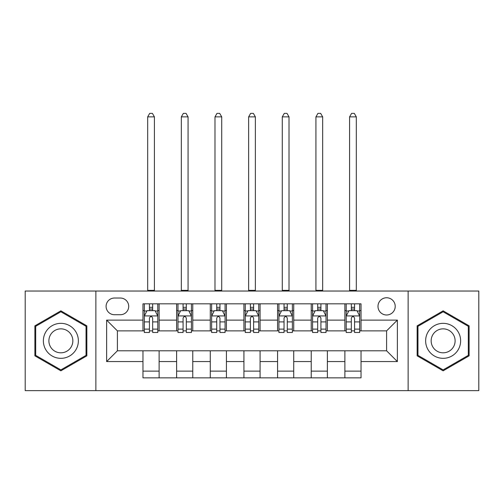 <?xml version="1.0" encoding="UTF-8"?>
<svg xmlns="http://www.w3.org/2000/svg" width="504" height="504" viewBox="0 0 504 504"><rect width="100%" height="100%" fill="white"/><g stroke="black" fill="none" stroke-linecap="round" stroke-linejoin="round"><path stroke-width="0.76" d="M386.599 297.763A8.612 8.612 0 0 0 377.987 306.375A8.612 8.612 0 0 0 386.599 314.994A8.612 8.612 0 0 0 395.212 306.375A8.612 8.612 0 0 0 386.599 297.763M408.133 390.638L478.8 390.638L478.8 291.035L408.133 291.035L408.133 390.638L95.867 390.638L95.867 291.035L25.2 291.035L25.2 390.638L95.867 390.638M114.44 314.723L120.362 314.723A8.348 8.348 0 0 0 128.709 306.375A8.348 8.348 0 0 0 120.362 298.034L114.44 298.034A8.348 8.348 0 0 0 106.092 306.375A8.348 8.348 0 0 0 114.44 314.723M408.133 291.035L95.867 291.035M142.972 361.563L106.634 361.563L106.634 320.109L142.972 320.109L142.972 330.876L117.4 330.876L117.4 350.797L142.972 350.797L142.972 377.849L361.028 377.849L361.028 350.797L386.599 350.797L386.599 330.876L361.028 330.876L361.028 320.109L397.366 320.109L397.366 361.563L361.028 361.563M361.028 320.109L361.028 303.824L142.972 303.824L142.972 320.109M344.875 303.824L344.875 330.876L346.216 330.876M351.332 330.876L354.564 330.876M359.68 330.876L361.028 330.876M344.875 330.876L326.031 330.876M311.226 303.824L311.226 330.876L312.568 330.876M317.684 330.876L320.916 330.876M311.226 330.876L292.377 330.876M277.572 303.824L277.572 330.876L278.92 330.876M284.036 330.876L287.267 330.876M277.572 330.876L258.728 330.876M243.923 303.824L243.923 330.876L245.272 330.876M250.387 330.876L253.613 330.876M243.923 330.876L225.08 330.876M210.275 303.824L210.275 330.876L211.623 330.876M216.733 330.876L219.964 330.876M210.275 330.876L191.432 330.876M176.627 303.824L176.627 330.876L177.969 330.876M183.084 330.876L186.316 330.876M176.627 330.876L157.784 330.876M142.972 330.876L144.32 330.876M149.436 330.876L152.668 330.876M142.972 350.797L159.125 350.797L159.125 377.849M361.028 350.797L159.125 350.797M159.125 303.824L159.125 330.876M142.972 310.552L144.32 310.552M149.436 310.552L152.668 310.552M157.784 310.552L159.125 310.552M142.972 371.12L159.125 371.12M176.627 350.797L176.627 377.849M192.774 303.824L192.774 330.876M176.627 310.552L177.969 310.552M183.084 310.552L186.316 310.552M191.432 310.552L192.774 310.552M192.774 350.797L192.774 377.849M176.627 371.12L192.774 371.12M210.275 350.797L210.275 377.849M226.428 350.797L226.428 377.849M210.275 371.12L226.428 371.12M226.428 303.824L226.428 330.876M210.275 310.552L211.623 310.552M216.733 310.552L219.964 310.552M225.08 310.552L226.428 310.552M243.923 350.797L243.923 377.849M260.077 350.797L260.077 377.849M243.923 371.12L260.077 371.12M260.077 303.824L260.077 330.876M243.923 310.552L245.272 310.552M250.387 310.552L253.613 310.552M258.728 310.552L260.077 310.552M277.572 350.797L277.572 377.849M293.725 350.797L293.725 377.849M277.572 371.12L293.725 371.12M293.725 303.824L293.725 330.876M277.572 310.552L278.92 310.552M284.036 310.552L287.267 310.552M292.377 310.552L293.725 310.552M311.226 350.797L311.226 377.849M327.373 350.797L327.373 377.849M311.226 371.12L327.373 371.12M327.373 303.824L327.373 330.876M311.226 310.552L312.568 310.552M317.684 310.552L320.916 310.552M326.031 310.552L327.373 310.552M344.875 350.797L344.875 377.849M344.875 371.12L361.028 371.12M344.875 310.552L346.216 310.552M351.332 310.552L354.564 310.552M359.68 310.552L361.028 310.552M117.4 330.876L106.634 320.109M117.4 350.797L106.634 361.563M397.366 320.109L386.599 330.876M397.366 361.563L386.599 350.797M60.871 370.831L86.846 355.837L86.846 325.836L60.871 310.842L34.889 325.836L34.889 355.837L60.871 370.831M469.111 325.836L443.129 310.842L417.154 325.836L417.154 355.837L443.129 370.831L469.111 355.837L469.111 325.836M152.668 307.32L149.436 307.32M157.784 329.118L152.668 329.118L152.668 332.489L157.784 332.489L157.784 316.071L155.087 310.685L147.011 310.685L144.32 316.071L144.32 332.489L149.436 332.489L149.436 329.118L144.32 329.118M144.32 316.071L144.32 303.824M157.784 316.071L157.784 303.824M149.436 310.685L149.436 303.824M152.668 303.824L152.668 310.685M152.668 329.118L152.668 318.087C151.591 316.014 150.513 316.014 149.436 318.087L149.436 329.118M147.685 291.035L147.685 116.865L154.413 116.865L152.397 113.362L149.707 113.362L147.685 116.865M154.413 291.035L154.413 116.865M186.316 307.32L183.084 307.32M191.432 329.118L186.316 329.118L186.316 332.489L191.432 332.489L191.432 316.071L188.735 310.685L180.665 310.685L177.969 316.071L177.969 332.489L183.084 332.489L183.084 329.118L177.969 329.118M177.969 316.071L177.969 303.824M191.432 316.071L191.432 303.824M183.084 310.685L183.084 303.824M186.316 303.824L186.316 310.685M186.316 329.118L186.316 318.087C185.239 316.014 184.162 316.014 183.084 318.087L183.084 329.118M181.333 291.035L181.333 116.865L188.068 116.865L186.045 113.362L183.355 113.362L181.333 116.865M188.068 291.035L188.068 116.865M219.964 307.32L216.733 307.32M225.08 329.118L219.964 329.118L219.964 332.489L225.08 332.489L225.08 316.071L222.39 310.685L214.313 310.685L211.623 316.071L211.623 332.489L216.733 332.489L216.733 329.118L211.623 329.118M211.623 316.071L211.623 303.824M225.08 316.071L225.08 303.824M216.733 310.685L216.733 303.824M219.964 303.824L219.964 310.685M219.964 329.118L219.964 318.087C218.887 316.014 217.816 316.014 216.733 318.087L216.733 329.118M214.988 291.035L214.988 116.865L221.716 116.865L219.694 113.362L217.004 113.362L214.988 116.865M221.716 291.035L221.716 116.865M253.613 307.32L250.387 307.32M258.728 329.118L253.613 329.118L253.613 332.489L258.728 332.489L258.728 316.071L256.038 310.685L247.962 310.685L245.272 316.071L245.272 332.489L250.387 332.489L250.387 329.118L245.272 329.118M245.272 316.071L245.272 303.824M258.728 316.071L258.728 303.824M250.387 310.685L250.387 303.824M253.613 303.824L253.613 310.685M253.613 329.118L253.613 318.087C252.542 316.014 251.464 316.014 250.387 318.087L250.387 329.118M248.636 291.035L248.636 116.865L255.364 116.865L253.348 113.362L250.652 113.362L248.636 116.865M255.364 291.035L255.364 116.865M287.267 307.32L284.036 307.32M292.377 329.118L287.267 329.118L287.267 332.489L292.377 332.489L292.377 316.071L289.687 310.685L281.61 310.685L278.92 316.071L278.92 332.489L284.036 332.489L284.036 329.118L278.92 329.118M278.92 316.071L278.92 303.824M292.377 316.071L292.377 303.824M284.036 310.685L284.036 303.824M287.267 303.824L287.267 310.685M287.267 329.118L287.267 318.087C286.19 316.014 285.113 316.014 284.036 318.087L284.036 329.118M282.284 291.035L282.284 116.865L289.012 116.865L286.997 113.362L284.306 113.362L282.284 116.865M289.012 291.035L289.012 116.865M76.022 332.086A17.495 17.495 0 0 0 52.12 325.685A17.495 17.495 0 0 0 45.713 349.587A17.495 17.495 0 0 0 69.615 355.988A17.495 17.495 0 0 0 76.022 332.086M71.24 334.845A11.976 11.976 0 0 0 54.879 330.46A11.976 11.976 0 0 0 50.495 346.828A11.976 11.976 0 0 0 66.856 351.212A11.976 11.976 0 0 0 71.24 334.845M60.871 369.898L35.696 355.37L35.696 326.302L60.871 311.774L86.039 326.302L86.039 355.37L60.871 369.898M443.129 358.331A17.495 17.495 0 0 0 460.631 340.836A17.495 17.495 0 0 0 443.129 323.335A17.495 17.495 0 0 0 425.634 340.836A17.495 17.495 0 0 0 443.129 358.331M443.129 352.813A11.976 11.976 0 0 0 455.112 340.836A11.976 11.976 0 0 0 443.129 328.854A11.976 11.976 0 0 0 431.153 340.836A11.976 11.976 0 0 0 443.129 352.813M417.961 326.302L443.129 311.774L468.304 326.302L468.304 355.37L443.129 369.898L417.961 355.37L417.961 326.302M320.916 307.32L317.684 307.32M326.031 329.118L320.916 329.118L320.916 332.489L326.031 332.489L326.031 316.071L323.335 310.685L315.265 310.685L312.568 316.071L312.568 332.489L317.684 332.489L317.684 329.118L312.568 329.118M312.568 316.071L312.568 303.824M326.031 316.071L326.031 303.824M317.684 310.685L317.684 303.824M320.916 303.824L320.916 310.685M320.916 329.118L320.916 318.087C319.838 316.014 318.761 316.014 317.684 318.087L317.684 329.118M315.932 291.035L315.932 116.865L322.667 116.865L320.645 113.362L317.955 113.362L315.932 116.865M322.667 291.035L322.667 116.865M354.564 307.32L351.332 307.32M359.68 329.118L354.564 329.118L354.564 332.489L359.68 332.489L359.68 316.071L356.989 310.685L348.913 310.685L346.216 316.071L346.216 332.489L351.332 332.489L351.332 329.118L346.216 329.118M346.216 316.071L346.216 303.824M359.68 316.071L359.68 303.824M351.332 310.685L351.332 303.824M354.564 303.824L354.564 310.685M354.564 329.118L354.564 318.087C353.487 316.014 352.416 316.014 351.332 318.087L351.332 329.118M349.587 291.035L349.587 116.865L356.315 116.865L354.293 113.362L351.603 113.362L349.587 116.865M356.315 291.035L356.315 116.865M176.627 361.563L159.125 361.563M176.627 320.109L159.125 320.109M210.275 320.109L192.774 320.109M210.275 361.563L192.774 361.563M243.923 320.109L226.428 320.109M243.923 361.563L226.428 361.563M277.572 320.109L260.077 320.109M277.572 361.563L260.077 361.563M311.226 320.109L293.725 320.109M311.226 361.563L293.725 361.563M344.875 320.109L327.373 320.109M344.875 361.563L327.373 361.563M157.714 315.932L144.39 315.932M144.32 311.006L146.853 311.006M155.251 311.006L157.784 311.006M149.436 321.899L144.32 321.899M157.784 321.899L152.668 321.899M152.668 309.034L149.436 309.034M147.685 290.361L154.413 290.361M191.363 315.932L178.038 315.932M177.969 311.006L180.501 311.006M188.899 311.006L191.432 311.006M183.084 321.899L177.969 321.899M191.432 321.899L186.316 321.899M186.316 309.034L183.084 309.034M181.333 290.361L188.068 290.361M225.011 315.932L211.686 315.932M211.623 311.006L214.15 311.006M222.548 311.006L225.08 311.006M216.733 321.899L211.623 321.899M225.08 321.899L219.964 321.899M219.964 309.034L216.733 309.034M214.988 290.361L221.716 290.361M258.665 315.932L245.335 315.932M245.272 311.006L247.798 311.006M256.202 311.006L258.728 311.006M250.387 321.899L245.272 321.899M258.728 321.899L253.613 321.899M253.613 309.034L250.387 309.034M248.636 290.361L255.364 290.361M292.314 315.932L278.989 315.932M278.92 311.006L281.452 311.006M289.85 311.006L292.377 311.006M284.036 321.899L278.92 321.899M292.377 321.899L287.267 321.899M287.267 309.034L284.036 309.034M282.284 290.361L289.012 290.361M325.962 315.932L312.637 315.932M312.568 311.006L315.101 311.006M323.499 311.006L326.031 311.006M317.684 321.899L312.568 321.899M326.031 321.899L320.916 321.899M320.916 309.034L317.684 309.034M315.932 290.361L322.667 290.361M359.61 315.932L346.286 315.932M346.216 311.006L348.749 311.006M357.147 311.006L359.68 311.006M351.332 321.899L346.216 321.899M359.68 321.899L354.564 321.899M354.564 309.034L351.332 309.034M349.587 290.361L356.315 290.361"/></g></svg>
